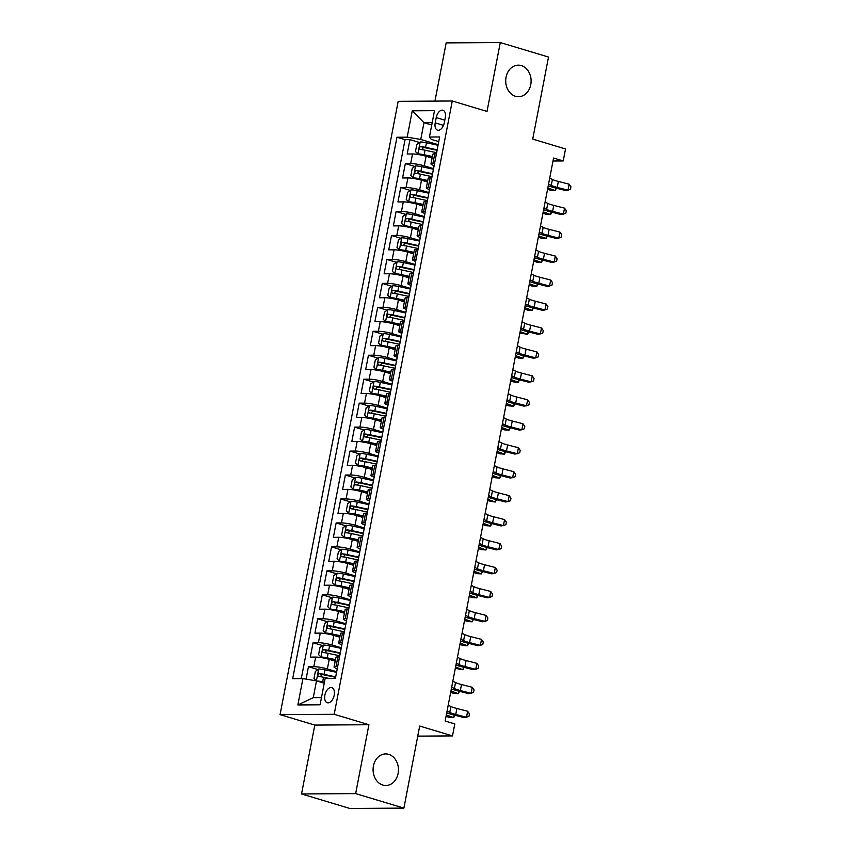 <?xml version="1.0" encoding="UTF-8"?>
<svg xmlns="http://www.w3.org/2000/svg" width="851" height="851" viewBox="0 0 851 851"><rect width="100%" height="100%" fill="white"/><g stroke="black" fill="none" stroke-linecap="round" stroke-linejoin="round"><path stroke-width="1.28" d="M388.726 754.38A15.775 12.701 -90.4 0 1 398.385 771.538A15.775 12.701 -90.4 0 1 385.875 785.484A15.775 12.701 -90.4 0 1 382.822 785.048A15.775 12.701 -90.4 0 1 373.153 767.889A15.775 12.701 -90.4 0 1 385.673 753.933A15.775 12.701 -90.4 0 1 388.726 754.38M521.365 65.612A15.775 12.701 -90.4 0 1 531.024 82.77A15.775 12.701 -90.4 0 1 518.504 96.716A15.775 12.701 -90.4 0 1 515.451 96.28A15.775 12.701 -90.4 0 1 505.792 79.111A15.775 12.701 -90.4 0 1 518.312 65.165A15.775 12.701 -90.4 0 1 521.365 65.612M334.22 695.15A7.893 4.542 -73.3 0 0 331.805 687.629A7.893 4.542 -73.3 0 0 324.859 695.214A7.893 4.542 -73.3 0 0 327.263 702.735A7.893 4.542 -73.3 0 0 334.22 695.15M301.531 793.951L349.772 808.45L403.895 808.11L355.654 793.611L368.919 724.733L334.188 714.297L280.064 714.638L314.796 725.073L301.531 793.951L355.654 793.611M334.188 714.297L452.285 100.992L398.172 101.333L280.064 714.638M452.285 100.992L487.017 111.428L500.282 42.55L446.169 42.89L434.957 101.099M500.282 42.55L548.523 57.049L532.726 139.096L565.532 148.957L563.224 160.935L553.575 158.041L445.158 721.031L454.806 723.935L452.498 735.913L419.692 726.052L403.895 808.11M432.074 158.052L426.096 156.265A9.861 1.404 -169.1 0 0 412.533 153.978L407.193 154.01L409.959 139.638L419.479 142.5M433.51 168.626L424.255 165.839A9.861 1.404 -169.1 0 0 410.682 163.562L405.342 163.594L414.863 166.456M405.342 163.594L402.576 177.965L407.916 177.933A9.861 1.404 -169.1 0 1 421.479 180.221L427.457 182.018M422.841 205.974L416.873 204.176A9.861 1.404 -169.1 0 0 403.3 201.889L397.96 201.932L400.725 187.55L410.246 190.411M418.235 229.93L412.256 228.132A9.861 1.404 -169.1 0 0 398.683 225.855L393.353 225.887L396.119 211.505L405.64 214.367M413.618 253.885L407.64 252.087A9.861 1.404 -169.1 0 0 394.077 249.811L388.737 249.843L391.503 235.472L401.023 238.323M409.001 277.841L403.034 276.043A9.861 1.404 -169.1 0 0 389.46 273.767L384.12 273.799L386.886 259.427L396.406 262.289M404.395 301.797L398.417 299.999A9.861 1.404 -169.1 0 0 384.843 297.722L379.503 297.754L382.28 283.383L391.8 286.244M399.779 325.752L393.8 323.965A9.861 1.404 -169.1 0 0 380.237 321.678L374.897 321.71L377.663 307.339L387.184 310.2M395.162 349.718L389.194 347.921A9.861 1.404 -169.1 0 0 375.621 345.634L370.281 345.666L373.046 331.294L382.567 334.156M390.556 373.674L384.578 371.876A9.861 1.404 -169.1 0 0 371.004 369.589L365.664 369.632L368.44 355.25L377.95 358.111M385.939 397.63L379.961 395.832A9.861 1.404 -169.1 0 0 366.398 393.556L361.058 393.587L363.824 379.206L373.344 382.067M381.322 421.585L375.344 419.788A9.861 1.404 -169.1 0 0 361.781 417.511L356.441 417.543L359.207 403.172L368.728 406.033M376.716 445.541L370.738 443.743A9.861 1.404 -169.1 0 0 357.165 441.467L351.825 441.499L354.601 427.128L364.111 429.989M372.1 469.497L366.121 467.71A9.861 1.404 -169.1 0 0 352.548 465.423L347.219 465.454L349.984 451.083L359.505 453.945M367.483 493.452L361.505 491.665A9.861 1.404 -169.1 0 0 347.942 489.378L342.602 489.41L345.368 475.039L354.888 477.9M362.866 517.419L356.899 515.621A9.861 1.404 -169.1 0 0 343.325 513.334L337.985 513.366L340.751 498.994L350.272 501.856M358.26 541.374L352.282 539.577A9.861 1.404 -169.1 0 0 338.709 537.289L333.379 537.332L336.145 522.95L345.666 525.812M353.644 565.33L347.665 563.532A9.861 1.404 -169.1 0 0 334.103 561.256L328.763 561.288L331.528 546.906L341.049 549.767M349.027 589.286L343.059 587.488A9.861 1.404 -169.1 0 0 329.486 585.211L324.146 585.243L326.912 570.872L336.432 573.734M344.421 613.241L338.443 611.443A9.861 1.404 -169.1 0 0 324.869 609.167L319.529 609.199L322.306 594.828L331.826 597.689M339.804 637.197L333.826 635.41A9.861 1.404 -169.1 0 0 320.263 633.123L314.923 633.155L317.689 618.783L327.209 621.645M335.188 661.163L329.22 659.365A9.861 1.404 -169.1 0 0 315.647 657.078L310.307 657.11L313.072 642.739L322.593 645.601M436.233 117.598L435.223 122.874A7.638 4.404 -73.3 0 0 437.552 130.16A7.638 4.404 -73.3 0 0 444.286 122.81L445.307 117.544A7.638 4.404 -73.3 0 0 442.967 110.258A7.638 4.404 -73.3 0 0 436.233 117.598L444.796 120.172M431.734 125.012L423.989 122.682L420.756 139.447L407.193 137.171L396.949 137.234L292.691 678.673L302.924 678.598L297.85 704.958L320.082 704.809L325.156 678.46L335.4 678.396L439.659 136.958L429.425 137.032L431.297 139.383L438.765 141.628M407.193 137.171L412.267 110.811L434.499 110.673L429.425 137.032M336.634 671.726L327.369 668.95L329.22 659.365M341.24 647.771L331.986 644.984L333.826 635.41M345.857 623.815L336.592 621.028L338.443 611.443M350.474 599.859L341.208 597.072L343.059 587.488M355.08 575.904L345.825 573.117L347.665 563.532M359.696 551.937L350.442 549.161L352.282 539.577M364.313 527.982L355.048 525.205L356.899 515.621M368.919 504.026L359.665 501.25L361.505 491.665M373.536 480.07L364.281 477.283L366.121 467.71M378.152 456.115L368.887 453.328L370.738 443.743M382.759 432.159L373.504 429.372L375.344 419.788M387.375 408.203L378.121 405.416L379.961 395.832M391.992 384.237L382.727 381.461L384.578 371.876M396.609 360.281L387.343 357.505L389.194 347.921M401.215 336.326L391.96 333.549L393.8 323.965M405.831 312.37L396.566 309.583L398.417 299.999M410.448 288.415L401.183 285.628L403.034 276.043M415.054 264.459L405.799 261.672L407.64 252.087M419.671 240.493L410.416 237.716L412.256 228.132M424.287 216.537L415.022 213.761L416.873 204.176M428.893 192.581L419.639 189.805L421.479 180.221M409.959 139.638L405.055 139.67L301.275 678.609M327.369 668.95A9.861 1.404 10.9 0 0 313.796 666.663L308.466 666.695L306.062 679.13M313.072 642.739L318.412 642.707A9.861 1.404 10.9 0 1 331.986 644.984M317.689 618.783L323.029 618.751A9.861 1.404 10.9 0 1 336.592 621.028M322.306 594.828L327.646 594.796A9.861 1.404 10.9 0 1 341.208 597.072M326.912 570.872L332.252 570.83A9.861 1.404 10.9 0 1 345.825 573.117M331.528 546.906L336.868 546.874A9.861 1.404 10.9 0 1 350.442 549.161M336.145 522.95L341.485 522.918A9.861 1.404 10.9 0 1 355.048 525.205M340.751 498.994L346.091 498.963A9.861 1.404 10.9 0 1 359.665 501.25M345.368 475.039L350.708 475.007A9.861 1.404 10.9 0 1 364.281 477.283M349.984 451.083L355.324 451.051A9.861 1.404 10.9 0 1 368.887 453.328M354.601 427.128L359.93 427.096A9.861 1.404 10.9 0 1 373.504 429.372M359.207 403.172L364.547 403.129A9.861 1.404 10.9 0 1 378.121 405.416M363.824 379.206L369.164 379.174A9.861 1.404 10.9 0 1 382.727 381.461M368.44 355.25L373.77 355.218A9.861 1.404 10.9 0 1 387.343 357.505M373.046 331.294L378.387 331.262A9.861 1.404 10.9 0 1 391.96 333.549M377.663 307.339L383.003 307.307A9.861 1.404 10.9 0 1 396.566 309.583M382.28 283.383L387.62 283.351A9.861 1.404 10.9 0 1 401.183 285.628M386.886 259.427L392.226 259.395A9.861 1.404 10.9 0 1 405.799 261.672M391.503 235.472L396.843 235.429A9.861 1.404 10.9 0 1 410.416 237.716M396.119 211.505L401.459 211.474A9.861 1.404 10.9 0 1 415.022 213.761M400.725 187.55L406.065 187.518A9.861 1.404 10.9 0 1 419.639 189.805M434.574 163.413L432.914 163.424A9.861 1.404 -169.1 0 0 430.957 163.871A9.861 1.404 -169.1 0 0 434.148 165.583M436.414 153.829L434.765 153.84A9.861 1.404 -169.1 0 0 432.797 154.297L430.957 163.871M431.797 177.785L430.149 177.795A9.861 1.404 -169.1 0 0 428.181 178.253L426.34 187.837A9.861 1.404 10.9 0 1 428.298 187.38L429.957 187.369M427.191 201.74L425.532 201.751A9.861 1.404 -169.1 0 0 423.575 202.208L421.724 211.793A9.861 1.404 10.9 0 1 423.692 211.335L425.34 211.325M422.575 225.696L420.926 225.706A9.861 1.404 -169.1 0 0 418.958 226.164L417.107 235.748A9.861 1.404 10.9 0 1 419.075 235.291L420.734 235.28M417.958 249.651L416.309 249.662A9.861 1.404 -169.1 0 0 414.341 250.12L412.501 259.704A9.861 1.404 10.9 0 1 414.458 259.247L416.118 259.236M413.352 273.607L411.693 273.618A9.861 1.404 -169.1 0 0 409.735 274.075L407.884 283.66A9.861 1.404 10.9 0 1 409.852 283.202L411.501 283.192M408.735 297.573L407.076 297.584A9.861 1.404 -169.1 0 0 405.119 298.031L403.268 307.615A9.861 1.404 10.9 0 1 405.236 307.158L406.895 307.158M404.119 321.529L402.47 321.54A9.861 1.404 -169.1 0 0 400.502 321.997L398.662 331.571A9.861 1.404 10.9 0 1 400.619 331.124L402.278 331.113M399.513 345.485L397.853 345.495A9.861 1.404 -169.1 0 0 395.885 345.953L394.045 355.537A9.861 1.404 10.9 0 1 396.013 355.08L397.662 355.069M394.896 369.44L393.236 369.451A9.861 1.404 -169.1 0 0 391.279 369.908L389.428 379.493A9.861 1.404 10.9 0 1 391.396 379.035L393.045 379.025M390.279 393.396L388.63 393.407A9.861 1.404 -169.1 0 0 386.662 393.864L384.822 403.448A9.861 1.404 10.9 0 1 386.78 402.991L388.439 402.98M385.673 417.352L384.014 417.362A9.861 1.404 -169.1 0 0 382.046 417.82L380.206 427.404A9.861 1.404 10.9 0 1 382.163 426.947L383.822 426.936M381.057 441.318L379.397 441.329A9.861 1.404 -169.1 0 0 377.44 441.775L375.589 451.36A9.861 1.404 10.9 0 1 377.557 450.902L379.206 450.892M376.44 465.274L374.791 465.284A9.861 1.404 -169.1 0 0 372.823 465.731L370.983 475.315A9.861 1.404 10.9 0 1 372.94 474.869L374.6 474.858M371.823 489.229L370.174 489.24A9.861 1.404 -169.1 0 0 368.206 489.697L366.366 499.271A9.861 1.404 10.9 0 1 368.323 498.824L369.983 498.814M367.217 513.185L365.558 513.196A9.861 1.404 -169.1 0 0 363.6 513.653L361.749 523.237A9.861 1.404 10.9 0 1 363.717 522.78L365.366 522.769M362.6 537.141L360.941 537.151A9.861 1.404 -169.1 0 0 358.984 537.609L357.133 547.193A9.861 1.404 10.9 0 1 359.101 546.736L360.76 546.725M357.984 561.096L356.335 561.107A9.861 1.404 -169.1 0 0 354.367 561.564L352.527 571.149A9.861 1.404 10.9 0 1 354.484 570.691L356.144 570.681M353.378 585.052L351.718 585.062A9.861 1.404 -169.1 0 0 349.761 585.52L347.91 595.104A9.861 1.404 10.9 0 1 349.878 594.647L351.527 594.636M348.761 609.018L347.102 609.029A9.861 1.404 -169.1 0 0 345.144 609.476L343.293 619.06A9.861 1.404 10.9 0 1 345.261 618.603L346.91 618.592M344.144 632.974L342.496 632.984A9.861 1.404 -169.1 0 0 340.528 633.431L338.687 643.016A9.861 1.404 10.9 0 1 340.645 642.569L342.304 642.558M339.538 656.929L337.879 656.94A9.861 1.404 -169.1 0 0 335.911 657.398L334.071 666.971A9.861 1.404 10.9 0 1 336.039 666.524L337.687 666.514M438.127 144.67L420.756 139.447M417.756 736.126L452.498 735.913M553.001 160.999L563.224 160.935M432.202 122.629L423.989 122.682L412.267 110.811M324.242 683.215L316.498 680.885L313.264 697.65L321.476 697.597M405.055 139.67L396.949 137.234M308.466 666.695L317.976 669.556M429.542 189.539A9.861 1.404 10.9 0 1 426.34 187.837M424.926 213.495A9.861 1.404 10.9 0 1 421.724 211.793M420.309 237.45A9.861 1.404 10.9 0 1 417.107 235.748M415.703 261.406A9.861 1.404 10.9 0 1 412.501 259.704M411.086 285.362A9.861 1.404 10.9 0 1 407.884 283.66M406.47 309.328A9.861 1.404 10.9 0 1 403.268 307.615M401.863 333.284A9.861 1.404 10.9 0 1 398.662 331.571M397.247 357.239A9.861 1.404 10.9 0 1 394.045 355.537M392.63 381.195A9.861 1.404 10.9 0 1 389.428 379.493M388.013 405.15A9.861 1.404 10.9 0 1 384.822 403.448M383.407 429.106A9.861 1.404 10.9 0 1 380.206 427.404M378.791 453.062A9.861 1.404 10.9 0 1 375.589 451.36M374.174 477.028A9.861 1.404 10.9 0 1 370.983 475.315M369.568 500.984A9.861 1.404 10.9 0 1 366.366 499.271M364.951 524.939A9.861 1.404 10.9 0 1 361.749 523.237M360.335 548.895A9.861 1.404 10.9 0 1 357.133 547.193M355.729 572.851A9.861 1.404 10.9 0 1 352.527 571.149M351.112 596.806A9.861 1.404 10.9 0 1 347.91 595.104M346.495 620.773A9.861 1.404 10.9 0 1 343.293 619.06M341.879 644.728A9.861 1.404 10.9 0 1 338.687 643.016M302.924 678.598L316.498 680.885M337.273 668.684A9.861 1.404 10.9 0 1 334.071 666.971M297.85 704.958L313.264 697.65M368.919 724.733L314.796 725.073M438.69 142.021A6.531 0.936 -169.1 0 0 438.616 142.128L437.733 146.68A6.531 0.936 -169.1 0 0 437.765 146.808M436.361 153.829L437.18 149.553A6.531 0.936 10.9 0 1 437.254 149.446M549.714 178.082L552.405 179.444A12.329 1.755 -169.1 0 0 558.373 181.433L569.159 184.188L568.011 190.177L570.478 189.22L570.936 186.816L569.159 184.188M548.555 184.071L551.257 185.433A12.329 1.755 -169.1 0 0 557.224 187.422L568.011 190.177L565.511 190.518L554.724 187.773A18.488 2.638 10.9 0 1 548.225 185.805M438.01 145.276L426.447 142.777A6.531 0.936 10.9 0 0 420.245 141.957L416.852 144.372L415.469 151.552L417.937 153.935A6.531 0.936 10.9 0 1 424.138 154.754L432.361 156.531M417.937 153.935L432.276 156.988M437.127 149.829L425.574 147.329A6.531 0.936 -169.1 0 0 420.702 146.574C419.075 147.436 418.883 148.393 420.149 149.446A6.531 0.936 10.9 0 1 425.021 150.201L436.574 152.701M421.936 149.648L423.479 147.404L437.042 150.276M547.576 189.199L550.565 190.294L555.203 190.592L547.821 187.901M556.426 188.199L555.203 190.592L555.703 188.018M434.074 165.977A6.531 0.936 -169.1 0 0 433.999 166.083L433.127 170.636A6.531 0.936 -169.1 0 0 433.159 170.764M431.744 177.785L432.574 173.508A6.531 0.936 10.9 0 1 432.648 173.402M545.097 202.049L547.789 203.4A12.329 1.755 -169.1 0 0 553.767 205.389L564.543 208.144L563.394 214.133L565.862 213.175L566.319 210.782L564.543 208.144M543.949 208.038L546.64 209.389A12.329 1.755 -169.1 0 0 552.607 211.378L563.394 214.133L560.905 214.484L550.118 211.729A18.488 2.638 10.9 0 1 543.608 209.771M429.457 189.933A6.531 0.936 -169.1 0 0 429.383 190.039L428.51 194.592A6.531 0.936 -169.1 0 0 428.542 194.719M427.138 201.74L427.957 197.475A6.531 0.936 10.9 0 1 428.032 197.368M540.481 226.004L543.183 227.355A12.329 1.755 -169.1 0 0 549.15 229.344L559.937 232.1L558.777 238.089L561.245 237.131L561.713 234.738L559.937 232.1M539.332 231.993L542.023 233.344A12.329 1.755 -169.1 0 0 547.991 235.333L558.777 238.089L556.288 238.44L545.502 235.684A18.488 2.638 10.9 0 1 539.002 233.727M424.851 213.899A6.531 0.936 -169.1 0 0 424.777 214.005L423.894 218.558A6.531 0.936 -169.1 0 0 423.926 218.675M422.522 225.696L423.341 221.43A6.531 0.936 10.9 0 1 423.415 221.324M535.875 249.96L538.566 251.311A12.329 1.755 -169.1 0 0 544.534 253.311L555.32 256.055L554.171 262.044L556.639 261.087L557.097 258.693L555.32 256.055M534.715 255.949L537.417 257.3A12.329 1.755 -169.1 0 0 543.385 259.3L554.171 262.044L551.671 262.395L540.885 259.64A18.488 2.638 10.9 0 1 534.385 257.683M420.234 237.855A6.531 0.936 -169.1 0 0 420.16 237.961L419.288 242.514A6.531 0.936 -169.1 0 0 419.309 242.641M417.905 249.651L418.735 245.386A6.531 0.936 10.9 0 1 418.809 245.279M531.258 273.916L533.949 275.267A12.329 1.755 -169.1 0 0 539.917 277.266L550.703 280.022L549.555 286.01L552.022 285.042L552.48 282.649L550.703 280.022M530.109 279.905L532.8 281.255A12.329 1.755 -169.1 0 0 538.768 283.255L549.555 286.01L547.065 286.351L536.279 283.596A18.488 2.638 10.9 0 1 529.769 281.638M433.393 169.232L421.83 166.732A6.531 0.936 10.9 0 0 415.628 165.913L412.246 168.328L410.852 175.508L413.32 177.891A6.531 0.936 10.9 0 1 419.532 178.71L427.755 180.486M413.32 177.891L427.67 180.944M432.521 173.785L420.958 171.285A6.531 0.936 -169.1 0 0 416.086 170.53C414.458 171.391 414.277 172.359 415.533 173.402A6.531 0.936 10.9 0 1 420.405 174.157L431.968 176.657M417.32 173.604L418.862 171.359L432.436 174.232M542.959 213.154L545.959 214.25L550.597 214.548L543.215 211.856M551.81 212.154L550.597 214.548L551.086 211.973M428.776 193.188L417.224 190.688A6.531 0.936 10.9 0 0 411.012 189.869L407.629 192.283L406.246 199.474L408.703 201.847A6.531 0.936 10.9 0 1 414.916 202.676L423.138 204.442M408.703 201.847L423.053 204.9M427.904 197.74L416.341 195.241A6.531 0.936 -169.1 0 0 411.469 194.485C409.842 195.358 409.661 196.315 410.916 197.358A6.531 0.936 10.9 0 1 415.788 198.123L427.351 200.613M412.703 197.57L414.246 195.315L427.819 198.198M538.343 237.11L541.342 238.206L545.98 238.503L538.598 235.812M547.193 236.121L545.98 238.503L546.47 235.929M424.17 217.143L412.607 214.654A6.531 0.936 10.9 0 0 406.406 213.824L403.012 216.239L401.629 223.43L404.097 225.802A6.531 0.936 10.9 0 1 410.299 226.632L418.522 228.408M404.097 225.802L418.437 228.855M423.287 221.696L411.735 219.207A6.531 0.936 -169.1 0 0 406.863 218.441C405.236 219.313 405.044 220.271 406.31 221.313A6.531 0.936 10.9 0 1 411.182 222.079L422.734 224.568M408.086 221.526L409.639 219.271L423.202 222.154M533.737 261.066L536.726 262.161L541.364 262.459L533.981 259.768M542.587 260.076L541.364 262.459L541.864 259.885M419.554 241.099L407.991 238.61A6.531 0.936 10.9 0 0 401.789 237.78L398.396 240.195L397.013 247.386L399.481 249.758A6.531 0.936 10.9 0 1 405.682 250.588L413.916 252.364M399.481 249.758L413.82 252.811M418.681 245.652L407.118 243.163A6.531 0.936 -169.1 0 0 402.246 242.397C400.619 243.269 400.438 244.226 401.693 245.269A6.531 0.936 10.9 0 1 406.565 246.035L418.128 248.524M403.48 245.482L405.023 243.237L418.586 246.109M529.12 285.021L532.12 286.117L536.758 286.415L529.365 283.723M537.97 284.032L536.758 286.415L537.247 283.851M415.618 261.81A6.531 0.936 -169.1 0 0 415.543 261.917L414.671 266.469A6.531 0.936 -169.1 0 0 414.703 266.597M413.299 273.618L414.118 269.341A6.531 0.936 10.9 0 1 414.192 269.235M526.641 297.871L529.343 299.222A12.329 1.755 -169.1 0 0 535.311 301.222L546.097 303.977L544.938 309.966L547.406 308.998L547.863 306.605L546.097 303.977M525.492 303.86L528.184 305.222A12.329 1.755 -169.1 0 0 534.151 307.211L544.938 309.966L542.449 310.307L531.662 307.551A18.488 2.638 10.9 0 1 525.163 305.594M414.937 265.055L403.385 262.565A6.531 0.936 10.9 0 0 397.172 261.736L393.79 264.15L392.407 271.341L394.864 273.714A6.531 0.936 10.9 0 1 401.076 274.543L409.299 276.32M394.864 273.714L409.214 276.777M414.065 269.607L402.502 267.118A6.531 0.936 -169.1 0 0 397.63 266.352C396.002 267.225 395.821 268.182 397.077 269.235A6.531 0.936 10.9 0 1 401.949 269.99L413.512 272.49M398.864 269.437L400.406 267.193L413.98 270.065M524.503 308.987L527.503 310.072L532.141 310.37L524.759 307.679M533.354 307.988L532.141 310.37L532.63 307.807M411.012 285.766A6.531 0.936 -169.1 0 0 410.937 285.872L410.054 290.425A6.531 0.936 -169.1 0 0 410.086 290.553M408.682 297.573L409.501 293.297A6.531 0.936 10.9 0 1 409.576 293.191M522.035 321.827L524.727 323.189A12.329 1.755 -169.1 0 0 530.694 325.178L541.481 327.933L540.332 333.922L542.789 332.964L543.257 330.56L541.481 327.933M520.876 327.816L523.578 329.177A12.329 1.755 -169.1 0 0 529.545 331.167L540.332 333.922L537.832 334.262L527.046 331.518A18.488 2.638 10.9 0 1 520.546 329.55M410.331 289.021L398.768 286.521A6.531 0.936 10.9 0 0 392.566 285.702L389.173 288.106L387.79 295.297L390.258 297.68A6.531 0.936 10.9 0 1 396.46 298.499L404.682 300.275M390.258 297.68L404.597 300.733M409.448 293.574L397.896 291.074A6.531 0.936 -169.1 0 0 393.024 290.319C391.396 291.18 391.205 292.138 392.471 293.191A6.531 0.936 10.9 0 1 397.332 293.946L408.895 296.446M394.247 293.393L395.8 291.148L409.363 294.02M519.897 332.943L527.524 334.337L520.142 331.635M528.748 331.943L527.524 334.337L528.024 331.762M406.395 309.721A6.531 0.936 -169.1 0 0 406.321 309.828L405.448 314.381A6.531 0.936 -169.1 0 0 405.47 314.508M404.065 321.529L404.885 317.253A6.531 0.936 10.9 0 1 404.97 317.146M517.419 345.783L520.11 347.144A12.329 1.755 -169.1 0 0 526.078 349.133L536.864 351.889L535.715 357.877L538.183 356.92L538.64 354.527L536.864 351.889M516.27 351.771L518.961 353.133A12.329 1.755 -169.1 0 0 524.929 355.122L535.715 357.877L533.215 358.218L522.44 355.473A18.488 2.638 10.9 0 1 515.929 353.505M405.714 312.977L394.151 310.477A6.531 0.936 10.9 0 0 387.95 309.658L384.556 312.072L383.173 319.253L385.641 321.635A6.531 0.936 10.9 0 1 391.843 322.455L400.076 324.231M385.641 321.635L399.981 324.688M404.842 317.529L393.279 315.03A6.531 0.936 -169.1 0 0 388.407 314.274C386.78 315.136 386.599 316.093 387.854 317.146A6.531 0.936 10.9 0 1 392.726 317.902L404.289 320.401M389.641 317.349L391.183 315.104L404.746 317.976M515.28 356.899L518.28 357.994L522.908 358.292L515.525 355.601M524.131 355.899L522.908 358.292L523.408 355.718M401.778 333.677A6.531 0.936 -169.1 0 0 401.704 333.783L400.832 338.336A6.531 0.936 -169.1 0 0 400.864 338.464M399.449 345.485L400.278 341.219A6.531 0.936 10.9 0 1 400.353 341.102M512.802 369.749L515.504 371.1A12.329 1.755 -169.1 0 0 521.472 373.089L532.258 375.844L531.098 381.833L533.566 380.876L534.024 378.482L532.258 375.844M511.653 375.738L514.344 377.089A12.329 1.755 -169.1 0 0 520.312 379.078L531.098 381.833L528.609 382.184L517.823 379.429A18.488 2.638 10.9 0 1 511.313 377.472M401.098 336.932L389.545 334.432A6.531 0.936 10.9 0 0 383.333 333.613L379.95 336.028L378.567 343.208L381.025 345.591A6.531 0.936 10.9 0 1 387.237 346.41L395.46 348.187M381.025 345.591L395.375 348.644M400.225 341.485L388.662 338.985A6.531 0.936 -169.1 0 0 383.79 338.23C382.163 339.102 381.982 340.06 383.237 341.102A6.531 0.936 10.9 0 1 388.109 341.868L399.672 344.357M385.024 341.304L386.567 339.06L400.14 341.932M510.664 380.854L513.664 381.95L518.302 382.248L510.919 379.557M519.514 379.854L518.302 382.248L518.791 379.674M397.172 357.633A6.531 0.936 -169.1 0 0 397.098 357.739L396.215 362.292A6.531 0.936 -169.1 0 0 396.247 362.42M394.843 369.44L395.662 365.175A6.531 0.936 10.9 0 1 395.736 365.068M508.196 393.705L510.887 395.055A12.329 1.755 -169.1 0 0 516.855 397.045L527.641 399.8L526.482 405.789L528.95 404.831L529.418 402.438L527.641 399.8M507.036 399.693L509.738 401.044A12.329 1.755 -169.1 0 0 515.706 403.044L526.482 405.789L523.993 406.14L513.206 403.385A18.488 2.638 10.9 0 1 506.707 401.427M392.556 381.599A6.531 0.936 -169.1 0 0 392.481 381.705L391.598 386.258A6.531 0.936 -169.1 0 0 391.63 386.386M390.226 393.396L391.045 389.13A6.531 0.936 10.9 0 1 391.12 389.024M503.579 417.66L506.271 419.011A12.329 1.755 -169.1 0 0 512.238 421.011L523.025 423.755L521.876 429.755L524.344 428.787L524.801 426.394L523.025 423.755M502.42 423.649L505.122 425A12.329 1.755 -169.1 0 0 511.089 427L521.876 429.755L519.376 430.095L508.59 427.34A18.488 2.638 10.9 0 1 502.09 425.383M387.939 405.555A6.531 0.936 -169.1 0 0 387.865 405.661L386.992 410.214A6.531 0.936 -169.1 0 0 387.024 410.342M385.609 417.352L386.439 413.086A6.531 0.936 10.9 0 1 386.514 412.98M498.963 441.616L501.665 442.967A12.329 1.755 -169.1 0 0 507.632 444.967L518.419 447.722L517.259 453.711L519.727 452.743L520.184 450.349L518.419 447.722M497.814 447.605L500.505 448.956A12.329 1.755 -169.1 0 0 506.473 450.956L517.259 453.711L514.77 454.051L503.983 451.296A18.488 2.638 10.9 0 1 497.473 449.339M383.333 429.51A6.531 0.936 -169.1 0 0 383.248 429.617L382.376 434.17A6.531 0.936 -169.1 0 0 382.407 434.297M381.003 441.318L381.822 437.042A6.531 0.936 10.9 0 1 381.897 436.935M494.357 465.571L497.048 466.933A12.329 1.755 -169.1 0 0 503.015 468.922L513.802 471.677L512.642 477.666L515.11 476.698L515.578 474.305L513.802 471.677M493.197 471.56L495.888 472.922A12.329 1.755 -169.1 0 0 501.867 474.911L512.642 477.666L510.153 478.007L499.367 475.252A18.488 2.638 10.9 0 1 492.867 473.294M378.716 453.466A6.531 0.936 -169.1 0 0 378.642 453.572L377.759 458.125A6.531 0.936 -169.1 0 0 377.791 458.253M376.387 465.274L377.206 460.997A6.531 0.936 10.9 0 1 377.28 460.891M489.74 489.527L492.431 490.889A12.329 1.755 -169.1 0 0 498.399 492.878L509.185 495.633L508.036 501.622L510.504 500.665L510.962 498.26L509.185 495.633M488.58 495.516L491.282 496.878A12.329 1.755 -169.1 0 0 497.25 498.867L508.036 501.622L505.537 501.962L494.75 499.218A18.488 2.638 10.9 0 1 488.251 497.25M374.1 477.422A6.531 0.936 -169.1 0 0 374.025 477.528L373.153 482.081A6.531 0.936 -169.1 0 0 373.174 482.209M371.77 489.229L372.6 484.953A6.531 0.936 10.9 0 1 372.674 484.847M485.123 513.483L487.814 514.844A12.329 1.755 -169.1 0 0 493.793 516.834L504.569 519.589L503.42 525.578L505.888 524.62L506.345 522.227L504.569 519.589M483.974 519.482L486.666 520.833A12.329 1.755 -169.1 0 0 492.633 522.822L503.42 525.578L500.931 525.929L490.144 523.174A18.488 2.638 10.9 0 1 483.634 521.216M369.483 501.377A6.531 0.936 -169.1 0 0 369.408 501.484L368.536 506.037A6.531 0.936 -169.1 0 0 368.568 506.164M367.164 513.185L367.983 508.919A6.531 0.936 10.9 0 1 368.058 508.813M480.507 537.449L483.208 538.8A12.329 1.755 -169.1 0 0 489.176 540.789L499.962 543.544L498.803 549.533L501.271 548.576L501.739 546.182L499.962 543.544M479.358 543.438L482.049 544.789A12.329 1.755 -169.1 0 0 488.017 546.778L498.803 549.533L496.314 549.884L485.527 547.129A18.488 2.638 10.9 0 1 479.028 545.172M364.877 525.333A6.531 0.936 -169.1 0 0 364.802 525.45L363.92 529.992A6.531 0.936 -169.1 0 0 363.951 530.12M362.547 537.141L363.366 532.875A6.531 0.936 10.9 0 1 363.441 532.769M475.9 561.405L478.592 562.756A12.329 1.755 -169.1 0 0 484.559 564.756L495.346 567.5L494.197 573.489L496.654 572.532L497.122 570.138L495.346 567.5M474.741 567.394L477.443 568.745A12.329 1.755 -169.1 0 0 483.411 570.744L494.197 573.489L491.697 573.84L480.911 571.085A18.488 2.638 10.9 0 1 474.411 569.128M360.26 549.299A6.531 0.936 -169.1 0 0 360.186 549.406L359.313 553.958A6.531 0.936 -169.1 0 0 359.335 554.086M357.931 561.096L358.76 556.831A6.531 0.936 10.9 0 1 358.835 556.724M471.284 585.36L473.975 586.711A12.329 1.755 -169.1 0 0 479.943 588.711L490.729 591.466L489.58 597.455L492.048 596.487L492.506 594.094L490.729 591.466M470.135 591.349L472.826 592.7A12.329 1.755 -169.1 0 0 478.794 594.7L489.58 597.455L487.091 597.796L476.305 595.04A18.488 2.638 10.9 0 1 469.795 593.083M355.644 573.255A6.531 0.936 -169.1 0 0 355.569 573.361L354.697 577.914A6.531 0.936 -169.1 0 0 354.729 578.042M353.325 585.052L354.144 580.786A6.531 0.936 10.9 0 1 354.218 580.68M466.667 609.316L469.369 610.667A12.329 1.755 -169.1 0 0 475.337 612.667L486.123 615.422L484.964 621.411L487.432 620.443L487.889 618.049L486.123 615.422M465.518 615.305L468.21 616.656A12.329 1.755 -169.1 0 0 474.177 618.656L484.964 621.411L482.474 621.751L471.688 618.996A18.488 2.638 10.9 0 1 465.189 617.039M351.037 597.211A6.531 0.936 -169.1 0 0 350.963 597.317L350.08 601.87A6.531 0.936 -169.1 0 0 350.112 601.997M348.708 609.018L349.527 604.742A6.531 0.936 10.9 0 1 349.601 604.635M462.061 633.272L464.752 634.633A12.329 1.755 -169.1 0 0 470.72 636.622L481.506 639.378L480.358 645.366L482.815 644.398L483.283 642.005L481.506 639.378M460.902 639.261L463.604 640.622A12.329 1.755 -169.1 0 0 469.571 642.611L480.358 645.366L477.858 645.707L467.071 642.952A18.488 2.638 10.9 0 1 460.572 640.994M346.421 621.166A6.531 0.936 -169.1 0 0 346.346 621.273L345.463 625.825A6.531 0.936 -169.1 0 0 345.495 625.953M344.091 632.974L344.91 628.698A6.531 0.936 10.9 0 1 344.985 628.591M457.444 657.227L460.136 658.589A12.329 1.755 -169.1 0 0 466.103 660.578L476.89 663.333L475.741 669.322L478.209 668.365L478.666 665.961L476.89 663.333M456.296 663.216L458.987 664.578A12.329 1.755 -169.1 0 0 464.954 666.567L475.741 669.322L473.241 669.663L462.465 666.918A18.488 2.638 10.9 0 1 455.955 664.95M396.492 360.888L384.929 358.388A6.531 0.936 10.9 0 0 378.716 357.569L375.334 359.984L373.951 367.175L376.419 369.547A6.531 0.936 10.9 0 1 382.62 370.376L390.843 372.142M376.419 369.547L390.758 372.6M395.609 365.441L384.046 362.941A6.531 0.936 -169.1 0 0 379.184 362.186C377.557 363.058 377.365 364.015 378.621 365.058A6.531 0.936 10.9 0 1 383.493 365.824L395.055 368.313M380.408 365.27L381.961 363.015L395.524 365.898M506.047 404.81L509.047 405.906L513.685 406.204L506.302 403.512M514.898 403.821L513.685 406.204L514.185 403.629M391.875 384.843L380.312 382.354A6.531 0.936 10.9 0 0 374.11 381.525L370.717 383.939L369.334 391.13L371.802 393.502A6.531 0.936 10.9 0 1 378.004 394.332L386.237 396.109M371.802 393.502L386.141 396.555M391.003 389.396L379.44 386.907A6.531 0.936 -169.1 0 0 374.568 386.141C372.94 387.014 372.749 387.971 374.014 389.013A6.531 0.936 10.9 0 1 378.886 389.779L390.439 392.268M375.802 389.226L377.344 386.982L390.907 389.854M501.441 428.766L504.43 429.861L509.068 430.159L501.686 427.468M510.292 427.776L509.068 430.159L509.568 427.585M387.258 408.799L375.695 406.31A6.531 0.936 10.9 0 0 369.494 405.48L366.111 407.895L364.717 415.086L367.185 417.458A6.531 0.936 10.9 0 1 373.398 418.288L381.62 420.064M367.185 417.458L381.535 420.511M386.386 413.352L374.823 410.863A6.531 0.936 -169.1 0 0 369.951 410.097C368.323 410.969 368.143 411.927 369.398 412.969A6.531 0.936 10.9 0 1 374.27 413.735L385.833 416.235M371.185 413.182L372.727 410.937L386.301 413.809M496.824 452.721L499.824 453.817L504.462 454.115L497.08 451.424M505.675 451.732L504.462 454.115L504.951 451.551M382.652 432.755L371.089 430.266A6.531 0.936 10.9 0 0 364.877 429.436L361.494 431.851L360.111 439.042L362.579 441.414A6.531 0.936 10.9 0 1 368.781 442.243L377.004 444.02M362.579 441.414L376.919 444.477M381.769 437.308L370.206 434.818A6.531 0.936 -169.1 0 0 365.334 434.053C363.707 434.925 363.526 435.882 364.781 436.935A6.531 0.936 10.9 0 1 369.653 437.691L381.216 440.19M366.568 437.137L368.111 434.893L381.684 437.765M492.208 476.688L495.208 477.773L499.845 478.071L492.463 475.379M501.058 475.688L499.845 478.071L500.345 475.507M378.035 456.721L366.473 454.221A6.531 0.936 10.9 0 0 360.271 453.402L356.877 455.817L355.495 462.997L357.963 465.38A6.531 0.936 10.9 0 1 364.164 466.199L372.387 467.976M357.963 465.38L372.302 468.433M377.153 461.274L365.6 458.774A6.531 0.936 -169.1 0 0 360.728 458.019C359.101 458.88 358.909 459.838 360.175 460.891A6.531 0.936 10.9 0 1 365.047 461.646L376.599 464.146M361.952 461.093L363.505 458.849L377.067 461.721M487.602 500.643L495.229 502.037L487.846 499.346M496.452 499.643L495.229 502.037L495.729 499.463M373.419 480.677L361.856 478.177A6.531 0.936 10.9 0 0 355.654 477.358L352.271 479.773L350.878 486.953L353.346 489.336A6.531 0.936 10.9 0 1 359.558 490.155L367.781 491.931M353.346 489.336L367.696 492.389M372.547 485.23L360.984 482.73A6.531 0.936 -169.1 0 0 356.112 481.974C354.484 482.836 354.303 483.793 355.558 484.847A6.531 0.936 10.9 0 1 360.43 485.602L371.993 488.102M357.346 485.049L358.888 482.804L372.461 485.676M482.985 524.599L485.985 525.695L490.623 525.992L483.24 523.301M491.835 523.599L490.623 525.992L491.112 523.418M368.802 504.632L357.25 502.133A6.531 0.936 10.9 0 0 351.037 501.313L347.655 503.728L346.272 510.908L348.729 513.291A6.531 0.936 10.9 0 1 354.941 514.11L363.164 515.887M348.729 513.291L363.079 516.344M367.93 509.185L356.367 506.685A6.531 0.936 -169.1 0 0 351.495 505.93C349.867 506.802 349.687 507.76 350.942 508.802A6.531 0.936 10.9 0 1 355.814 509.568L367.377 512.057M352.729 509.004L354.271 506.76L367.845 509.643M478.368 548.555L481.368 549.65L486.006 549.948L478.624 547.257M487.219 547.555L486.006 549.948L486.495 547.374M364.196 528.588L352.633 526.099A6.531 0.936 10.9 0 0 346.431 525.269L343.038 527.684L341.655 534.875L344.123 537.247A6.531 0.936 10.9 0 1 350.325 538.077L358.548 539.842M344.123 537.247L358.462 540.3M363.313 533.141L351.761 530.641A6.531 0.936 -169.1 0 0 346.889 529.886C345.261 530.758 345.07 531.715 346.336 532.758A6.531 0.936 10.9 0 1 351.208 533.524L362.76 536.013M348.112 532.971L349.665 530.716L363.228 533.598M473.762 572.51L476.751 573.606L481.389 573.904L474.007 571.212M482.613 571.521L481.389 573.904L481.889 571.329M359.579 552.544L348.016 550.054A6.531 0.936 10.9 0 0 341.815 549.225L338.421 551.639L337.039 558.83L339.506 561.203A6.531 0.936 10.9 0 1 345.708 562.032L353.942 563.809M339.506 561.203L353.846 564.256M358.707 557.097L347.144 554.607A6.531 0.936 -169.1 0 0 342.272 553.841C340.645 554.714 340.464 555.671 341.719 556.714A6.531 0.936 10.9 0 1 346.591 557.479L358.154 559.969M343.506 556.926L345.049 554.682L358.611 557.554M469.146 596.466L472.145 597.562L476.783 597.859L469.39 595.168M477.996 595.477L476.783 597.859L477.273 595.285M354.963 576.499L343.41 574.01A6.531 0.936 10.9 0 0 337.198 573.18L333.815 575.595L332.433 582.786L334.89 585.158A6.531 0.936 10.9 0 1 341.102 585.988L349.325 587.764M334.89 585.158L349.24 588.211M354.09 581.052L342.527 578.563A6.531 0.936 -169.1 0 0 337.656 577.797C336.028 578.669 335.847 579.627 337.102 580.68A6.531 0.936 10.9 0 1 341.974 581.435L353.537 583.935M338.889 580.882L340.432 578.637L354.005 581.51M464.529 620.422L467.529 621.517L472.167 621.815L464.784 619.124M473.379 619.432L472.167 621.815L472.656 619.251M350.357 600.466L338.794 597.966A6.531 0.936 10.9 0 0 332.581 597.136L329.199 599.551L327.816 606.742L330.284 609.125A6.531 0.936 10.9 0 1 336.485 609.944L344.708 611.72M330.284 609.125L344.623 612.177M349.474 605.008L337.921 602.519A6.531 0.936 -169.1 0 0 333.049 601.753C331.422 602.625 331.23 603.582 332.496 604.635A6.531 0.936 10.9 0 1 337.358 605.391L348.921 607.891M334.273 604.838L335.826 602.593L349.389 605.465M459.923 644.388L462.912 645.473L467.55 645.771L460.168 643.079M468.763 643.388L467.55 645.771L468.05 643.207M345.74 624.421L334.177 621.921A6.531 0.936 10.9 0 0 327.975 621.102L324.582 623.517L323.199 630.697L325.667 633.08A6.531 0.936 10.9 0 1 331.869 633.899L340.102 635.676M325.667 633.08L340.006 636.133M344.868 628.974L333.305 626.474A6.531 0.936 -169.1 0 0 328.433 625.719C326.805 626.581 326.624 627.538 327.88 628.591A6.531 0.936 10.9 0 1 332.752 629.346L344.315 631.846M329.667 628.793L331.209 626.549L344.772 629.421M455.306 668.343L462.933 669.737L455.551 667.046M464.157 667.344L462.933 669.737L463.433 667.163M341.804 645.122A6.531 0.936 -169.1 0 0 341.73 645.228L340.857 649.781A6.531 0.936 -169.1 0 0 340.889 649.909M339.475 656.929L340.304 652.653A6.531 0.936 10.9 0 1 340.379 652.547M452.828 681.194L455.53 682.545A12.329 1.755 -169.1 0 0 461.497 684.534L472.284 687.289L471.124 693.278L473.592 692.32L474.05 689.927L472.284 687.289M451.679 687.183L454.37 688.533A12.329 1.755 -169.1 0 0 460.338 690.523L471.124 693.278L468.635 693.629L457.849 690.874A18.488 2.638 10.9 0 1 451.338 688.916M341.123 648.377L329.571 645.877A6.531 0.936 10.9 0 0 323.359 645.058L319.976 647.473L318.593 654.653L321.05 657.036A6.531 0.936 10.9 0 1 327.263 657.855L335.485 659.631M321.05 657.036L335.4 660.089M340.251 652.93L328.688 650.43A6.531 0.936 -169.1 0 0 323.816 649.675C322.189 650.536 322.008 651.504 323.263 652.547A6.531 0.936 10.9 0 1 328.135 653.302L339.698 655.802M325.05 652.749L326.593 650.504L340.166 653.377M450.69 692.299L453.689 693.395L458.327 693.693L450.945 691.001M459.54 691.299L458.327 693.693L458.817 691.118M337.198 669.077A6.531 0.936 -169.1 0 0 337.113 669.184L336.241 673.737A6.531 0.936 -169.1 0 0 336.273 673.864M335.347 678.396L335.688 676.619A6.531 0.936 10.9 0 1 335.762 676.513M448.222 705.149L450.913 706.5A12.329 1.755 -169.1 0 0 456.881 708.489L467.667 711.245L466.508 717.233L468.975 716.276L469.444 713.883L467.667 711.245M447.062 711.138L449.753 712.489A12.329 1.755 -169.1 0 0 455.732 714.478L466.508 717.233L464.018 717.584L453.232 714.829A18.488 2.638 10.9 0 1 446.732 712.872M316.88 681.002A6.531 0.936 10.9 0 1 322.646 681.811L324.444 682.204M319.433 681.768L324.348 682.662M316.295 680.853L313.976 678.609L315.359 671.428L318.742 669.014A6.531 0.936 10.9 0 1 324.954 669.833L336.517 672.333M335.634 676.885L324.071 674.386A6.531 0.936 -169.1 0 0 319.199 673.63C317.583 674.503 317.391 675.46 318.646 676.502A6.531 0.936 10.9 0 1 323.518 677.268L328.954 678.438M320.433 676.705L321.976 674.46L335.549 677.343M446.073 716.255L449.073 717.35L453.711 717.648L446.328 714.957M454.923 715.265L453.711 717.648L454.211 715.074M424.255 165.839L426.096 156.265M410.682 163.562L412.533 153.978M313.796 666.663L315.647 657.078M318.412 642.707L320.263 633.123M323.029 618.751L324.869 609.167M327.646 594.796L329.486 585.211M332.252 570.83L334.103 561.256M336.868 546.874L338.709 537.289M341.485 522.918L343.325 513.334M346.091 498.963L347.942 489.378M350.708 475.007L352.548 465.423M355.324 451.051L357.165 441.467M359.93 427.096L361.781 417.511M364.547 403.129L366.398 393.556M369.164 379.174L371.004 369.589M373.77 355.218L375.621 345.634M378.387 331.262L380.237 321.678M383.003 307.307L384.843 297.722M387.62 283.351L389.46 273.767M392.226 259.395L394.077 249.811M396.843 235.429L398.683 225.855M401.459 211.474L403.3 201.889M406.065 187.518L407.916 177.933M432.914 163.424L434.765 153.84M428.298 187.38L430.149 177.795M423.692 211.335L425.532 201.751M419.075 235.291L420.926 225.706M414.458 259.247L416.309 249.662M409.852 283.202L411.693 273.618M405.236 307.158L407.076 297.584M400.619 331.124L402.47 321.54M396.013 355.08L397.853 345.495M391.396 379.035L393.236 369.451M386.78 402.991L388.63 393.407M382.163 426.947L384.014 417.362M377.557 450.902L379.397 441.329M372.94 474.869L374.791 465.284M368.323 498.824L370.174 489.24M363.717 522.78L365.558 513.196M359.101 546.736L360.941 537.151M354.484 570.691L356.335 561.107M349.878 594.647L351.718 585.062M345.261 618.603L347.102 609.029M340.645 642.569L342.496 632.984M336.039 666.524L337.879 656.94M443.52 125.363L435.223 122.874M552.405 179.444L551.257 185.433M558.373 181.433L557.224 187.422M420.16 142.011L417.873 153.871M425.021 150.201L424.138 154.754M426.447 142.777L425.574 147.329M423.479 147.404L420.702 146.574M547.789 203.4L546.64 209.389M553.767 205.389L552.607 211.378M543.183 227.355L542.023 233.344M549.15 229.344L547.991 235.333M538.566 251.311L537.417 257.3M544.534 253.311L543.385 259.3M533.949 275.267L532.8 281.255M539.917 277.266L538.768 283.255M415.543 165.966L413.256 177.827M420.405 174.157L419.532 178.71M421.83 166.732L420.958 171.285M418.862 171.359L416.086 170.53M410.927 189.933L408.65 201.783M415.788 198.123L414.916 202.676M417.224 190.688L416.341 195.241M414.246 195.315L411.469 194.485M406.321 213.888L404.034 225.749M411.182 222.079L410.299 226.632M412.607 214.654L411.735 219.207M409.639 219.271L406.863 218.441M401.704 237.844L399.417 249.705M406.565 246.035L405.682 250.588M407.991 238.61L407.118 243.163M405.023 243.237L402.246 242.397M529.343 299.222L528.184 305.222M535.311 301.222L534.151 307.211M397.087 261.8L394.811 273.66M401.949 269.99L401.076 274.543M403.385 262.565L402.502 267.118M400.406 267.193L397.63 266.352M524.727 323.189L523.578 329.177M530.694 325.178L529.545 331.167M392.471 285.755L390.194 297.616M397.332 293.946L396.46 298.499M398.768 286.521L397.896 291.074M395.8 291.148L393.024 290.319M520.11 347.144L518.961 353.133M526.078 349.133L524.929 355.122M387.865 309.711L385.577 321.572M392.726 317.902L391.843 322.455M394.151 310.477L393.279 315.03M391.183 315.104L388.407 314.274M515.504 371.1L514.344 377.089M521.472 373.089L520.312 379.078M383.248 333.666L380.961 345.527M388.109 341.868L387.237 346.41M389.545 334.432L388.662 338.985M386.567 339.06L383.79 338.23M510.887 395.055L509.738 401.044M516.855 397.045L515.706 403.044M506.271 419.011L505.122 425M512.238 421.011L511.089 427M501.665 442.967L500.505 448.956M507.632 444.967L506.473 450.956M497.048 466.933L495.888 472.922M503.015 468.922L501.867 474.911M492.431 490.889L491.282 496.878M498.399 492.878L497.25 498.867M487.814 514.844L486.666 520.833M493.793 516.834L492.633 522.822M483.208 538.8L482.049 544.789M489.176 540.789L488.017 546.778M478.592 562.756L477.443 568.745M484.559 564.756L483.411 570.744M473.975 586.711L472.826 592.7M479.943 588.711L478.794 594.7M469.369 610.667L468.21 616.656M475.337 612.667L474.177 618.656M464.752 634.633L463.604 640.622M470.72 636.622L469.571 642.611M460.136 658.589L458.987 664.578M466.103 660.578L464.954 666.567M378.631 357.633L376.355 369.483M383.493 365.824L382.62 370.376M384.929 358.388L384.046 362.941M381.961 363.015L379.184 362.186M374.025 381.588L371.738 393.449M378.886 389.779L378.004 394.332M380.312 382.354L379.44 386.907M377.344 386.982L374.568 386.141M369.408 405.544L367.121 417.405M374.27 413.735L373.398 418.288M375.695 406.31L374.823 410.863M372.727 410.937L369.951 410.097M364.792 429.5L362.515 441.361M369.653 437.691L368.781 442.243M371.089 430.266L370.206 434.818M368.111 434.893L365.334 434.053M360.186 453.455L357.899 465.316M365.047 461.646L364.164 466.199M366.473 454.221L365.6 458.774M363.505 458.849L360.728 458.019M355.569 477.411L353.282 489.272M360.43 485.602L359.558 490.155M361.856 478.177L360.984 482.73M358.888 482.804L356.112 481.974M350.952 501.377L348.676 513.227M355.814 509.568L354.941 514.11M357.25 502.133L356.367 506.685M354.271 506.76L351.495 505.93M346.346 525.333L344.059 537.183M351.208 533.524L350.325 538.077M352.633 526.099L351.761 530.641M349.665 530.716L346.889 529.886M341.73 549.289L339.443 561.149M346.591 557.479L345.708 562.032M348.016 550.054L347.144 554.607M345.049 554.682L342.272 553.841M337.113 573.244L334.826 585.105M341.974 581.435L341.102 585.988M343.41 574.01L342.527 578.563M340.432 578.637L337.656 577.797M332.496 597.2L330.22 609.061M337.358 605.391L336.485 609.944M338.794 597.966L337.921 602.519M335.826 602.593L333.049 601.753M327.89 621.156L325.603 633.016M332.752 629.346L331.869 633.899M334.177 621.921L333.305 626.474M331.209 626.549L328.433 625.719M455.53 682.545L454.37 688.533M461.497 684.534L460.338 690.523M323.274 645.111L320.987 656.972M328.135 653.302L327.263 657.855M329.571 645.877L328.688 650.43M326.593 650.504L323.816 649.675M450.913 706.5L449.753 712.489M456.881 708.489L455.732 714.478M318.657 669.077L316.391 680.864M323.518 677.268L322.646 681.811M324.954 669.833L324.071 674.386M321.976 674.46L319.199 673.63"/></g></svg>

